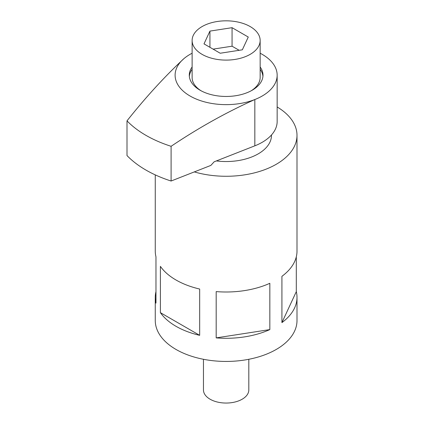 <?xml version="1.0" encoding="UTF-8"?>
<svg xmlns="http://www.w3.org/2000/svg" width="424" height="424" viewBox="0 0 424 424"><rect width="100%" height="100%" fill="white"/><g stroke="black" fill="none" stroke-linecap="round" stroke-linejoin="round"><path stroke-width="0.64" d="M192.12 66.997A36.851 21.274 0 0 0 189.284 75.18A36.851 21.274 0 0 0 200.075 90.222A36.851 21.274 0 0 0 240.238 94.838A36.851 21.274 0 0 0 262.986 75.18A36.851 21.274 0 0 0 260.151 66.997M192.12 69.313A36.851 21.274 0 0 0 189.337 76.336M192.12 53.223A51.023 29.457 0 0 0 183.942 58.613A51.023 29.457 0 0 0 190.053 96.01A51.023 29.457 0 0 0 254.829 99.539A51.023 29.457 0 0 0 277.158 75.18A51.023 29.457 0 0 0 262.212 54.352A51.023 29.457 0 0 0 260.151 53.223M254.829 145.829L214.162 161.798L210.85 165.413L171.095 181.022L171.095 146.301C198.57 127.841 226.48 112.254 254.829 99.539L254.829 145.829A51.023 29.457 0 0 0 277.158 121.471L277.158 75.18M183.942 58.613C164.666 76.564 145.681 97.308 126.999 120.845L126.999 155.56A113.388 65.466 0 0 0 171.095 181.022M126.999 120.845A113.388 65.466 0 0 0 171.095 146.301M262.933 76.336A36.851 21.274 0 0 0 260.151 69.313M203.456 359.287L203.456 389.958A22.679 13.091 0 0 0 210.097 399.217A22.679 13.091 0 0 0 234.811 402.053A22.679 13.091 0 0 0 248.814 389.958L248.814 359.287M194.298 171.911A70.866 40.916 0 0 0 297.001 135.357L297.001 251.088A70.866 40.916 0 0 1 281.923 276.316L281.923 322.606A70.866 40.916 0 0 0 297.001 297.378A70.866 40.916 0 0 0 296.302 291.632L296.302 256.833M216.182 337.886A70.866 40.916 0 0 0 269.839 329.586L269.839 283.296A70.866 40.916 0 0 1 216.182 291.595L216.182 337.886L269.839 329.586M155.968 291.632A70.866 40.916 0 0 0 155.263 297.378L155.263 320.523A70.866 40.916 0 0 0 176.024 349.456A70.866 40.916 0 0 0 253.255 358.322A70.866 40.916 0 0 0 297.001 320.523L297.001 297.378M297.001 135.357A70.866 40.916 0 0 0 277.158 106.965M160.394 312.652L160.394 266.362A70.866 40.916 0 0 0 176.024 280.015A70.866 40.916 0 0 0 199.672 289.041L199.672 335.331L160.394 312.652A70.866 40.916 0 0 0 176.024 326.31A70.866 40.916 0 0 0 199.672 335.331M155.263 297.378A70.866 40.916 0 0 0 155.968 303.123L155.968 256.833A70.866 40.916 0 0 1 155.263 251.088L155.263 174.889M216.373 160.929A45.357 26.187 0 0 0 271.487 135.357L271.487 134.965M296.302 291.632L281.923 322.606M251.151 90.805A34.015 19.642 0 0 0 260.151 77.497L260.151 40.46A34.015 19.642 0 0 0 250.187 26.574A34.015 19.642 0 0 0 213.118 22.318A34.015 19.642 0 0 0 192.12 40.46A34.015 19.642 0 0 0 202.078 54.352A34.015 19.642 0 0 0 239.152 58.607A34.015 19.642 0 0 0 260.151 40.46M232.066 27.682L248.268 37.036L242.337 49.815L220.204 53.239L204.002 43.884L209.933 31.106L232.066 27.682L232.066 46.2L213.092 49.136M209.933 47.308L209.933 31.106M239.173 50.308L232.066 46.2M192.12 40.46L192.12 77.497A34.015 19.642 0 0 0 201.119 90.805"/></g></svg>
